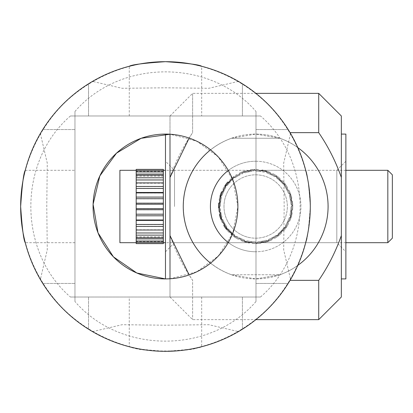 <?xml version="1.0" encoding="UTF-8"?>
<svg xmlns="http://www.w3.org/2000/svg" width="413" height="413" viewBox="0 0 413 413"><rect width="100%" height="100%" fill="white"/><g stroke="black" fill="none" stroke-linecap="round" stroke-linejoin="round"><path stroke-width="0.31" stroke-dasharray="2.06 1.55" d="M189.164 138.071L192.628 132.65L192.628 93.359L192.628 132.65C183.176 146.486 175.628 161.411 170.001 177.425L170.001 115.986L170.001 134.23L196.764 141.2L218.286 156.961L232.705 179.598L237.888 206.5A72.414 72.414 0 0 0 165.474 134.086A72.414 72.414 0 0 0 93.064 206.5A72.414 72.414 0 0 0 165.474 278.914A72.414 72.414 0 0 0 237.888 206.5L232.705 233.402L218.286 256.039L196.764 271.8L170.001 278.765L170.001 297.014L170.001 235.575C175.602 251.532 183.145 266.457 192.628 280.35L192.628 319.641L192.628 280.35L189.164 274.929M170.001 278.914L165.474 278.914L165.474 134.086C126.11 133.75 92.832 166.738 93.064 206.5C92.832 246.262 126.11 279.25 165.474 278.914C204.838 279.25 238.115 246.262 237.888 206.5C238.115 166.738 204.838 133.75 165.474 134.086L170.001 134.086L170.001 278.914L170.001 134.086M74.959 111.458C120.539 58.672 210.408 58.672 255.988 111.458L255.988 301.542C210.408 354.328 120.539 354.328 74.959 301.542L74.959 111.458L74.959 301.542M255.988 111.458L255.988 301.542M255.988 206.5L255.988 242.705L255.988 206.5M74.959 206.5L74.959 170.295L74.959 206.5M42.776 283.437L74.959 283.437L42.776 283.437C68.904 324.938 116.435 351.236 165.474 351.324C214.512 351.236 262.043 324.938 288.171 283.437L255.988 283.437L288.171 283.437M42.776 129.563L74.959 129.563L42.776 129.563C68.904 88.062 116.435 61.764 165.474 61.676C214.512 61.764 262.043 88.062 288.171 129.563L255.988 129.563L288.171 129.563M41.656 281.625L40.381 279.472L47.263 249.886L46.777 206.5L47.263 163.114L40.36 133.538L41.656 131.375M288.176 129.568L290.566 133.528A144.824 144.824 0 0 1 310.297 206.5A144.824 144.824 0 0 0 93.064 81.077A144.824 144.824 0 0 0 93.064 331.923A144.824 144.824 0 0 0 310.297 206.5C308.785 228.492 307.251 240.562 305.697 242.705C307.251 240.562 308.785 228.492 310.297 206.5C308.785 184.508 307.251 172.438 305.697 170.295C307.251 172.438 308.785 184.508 310.297 206.5A144.824 144.824 0 0 1 290.566 279.477L288.176 283.432M290.587 133.538L283.685 163.114L284.17 206.5L283.685 249.886L290.587 279.462M74.959 242.705L25.25 242.705L22.932 232.101L21.316 220.382L20.65 206.5L21.316 192.618L22.932 180.899L25.25 170.295L74.959 170.295M40.381 133.523A144.824 144.824 0 0 0 40.381 279.477M260.515 297.014C313.302 251.434 313.302 161.566 260.515 115.986L70.432 115.986C17.645 161.566 17.645 251.434 70.432 297.014L260.515 297.014L70.432 297.014M260.515 115.986L70.432 115.986M165.474 115.986L201.678 115.986L165.474 115.986M165.474 297.014L201.678 297.014L165.474 297.014M88.537 329.197L88.537 297.014L88.537 329.197C47.036 303.07 20.738 255.539 20.65 206.5C20.738 157.461 47.036 109.93 88.537 83.803L88.537 115.986L88.537 83.803M242.41 329.197L242.41 297.014L242.41 329.197C283.912 303.07 310.209 255.539 310.297 206.5C310.209 157.461 283.912 109.93 242.41 83.803L242.41 115.986L242.41 83.803M201.678 297.014L201.678 346.724C199.536 348.278 187.466 349.811 165.474 351.324A144.824 144.824 0 0 0 238.451 331.593L242.405 329.202M92.512 331.613L122.088 324.711L165.474 325.196L208.859 324.711L238.435 331.613M88.542 329.202L92.502 331.593M92.502 81.407L88.542 83.798M238.435 81.387L208.859 88.289L165.474 87.804L122.088 88.289L92.512 81.387M242.405 83.798L238.446 81.407A144.824 144.824 0 0 0 165.474 61.676C187.466 63.189 199.536 64.722 201.678 66.276L201.678 115.986M92.497 331.593A144.824 144.824 0 0 0 165.474 351.324C143.481 349.811 131.411 348.278 129.269 346.724L129.269 297.014M132.036 347.41C142.284 352.196 188.664 352.196 198.911 347.41M129.269 115.986L129.269 66.276C131.411 64.722 143.481 63.189 165.474 61.676A144.824 144.824 0 0 0 92.497 81.407M231.507 186.01A31.682 31.682 0 0 0 235.183 230.661A31.682 31.682 0 0 0 279.833 226.99A31.682 31.682 0 0 0 276.163 182.339A31.682 31.682 0 0 0 231.507 186.01M283.287 229.917A36.205 36.205 0 0 1 232.256 234.114A36.205 36.205 0 0 1 228.059 183.083A36.205 36.205 0 0 0 232.256 234.114A36.205 36.205 0 0 0 283.287 229.917A36.205 36.205 0 0 1 223.402 190.083A36.205 36.205 0 0 1 279.09 178.886A36.205 36.205 0 0 1 239.256 238.771A36.205 36.205 0 0 1 234.202 177.347L233.18 176.981A37.113 37.113 0 0 0 229.845 179.851L230.056 180.915A36.205 36.205 0 0 1 234.202 177.347L233.18 176.981A37.113 37.113 0 0 0 229.845 179.851L230.268 181.988A35.301 35.301 0 0 0 227.341 185.442L225.162 185.375A37.113 37.113 0 0 0 222.875 189.139L223.939 191.038A35.301 35.301 0 0 0 222.22 195.23L220.124 195.839A37.113 37.113 0 0 0 219.112 200.124L220.712 201.606A35.301 35.301 0 0 0 220.372 206.118L218.57 207.341A37.113 37.113 0 0 0 218.931 211.73L220.909 212.649A35.301 35.301 0 0 0 221.982 217.042L220.645 218.766A37.113 37.113 0 0 0 222.349 222.829L224.512 223.087A35.301 35.301 0 0 0 226.892 226.938L226.154 228.988A37.113 37.113 0 0 0 229.024 232.328L231.161 231.905A35.301 35.301 0 0 0 234.615 234.832L234.548 237.01A37.113 37.113 0 0 0 238.311 239.297L240.211 238.234A35.301 35.301 0 0 0 244.398 239.953L245.007 242.044A37.113 37.113 0 0 0 249.297 243.061L250.779 241.46A35.301 35.301 0 0 0 255.291 241.801L256.514 243.603A37.113 37.113 0 0 0 260.902 243.242L261.821 241.259A35.301 35.301 0 0 0 266.215 240.19L267.939 241.528A37.113 37.113 0 0 0 272.002 239.824L272.26 237.661A35.301 35.301 0 0 0 276.111 235.281L278.161 236.019A37.113 37.113 0 0 0 281.501 233.149L281.077 231.012A35.301 35.301 0 0 0 284.005 227.558L286.183 227.625A37.113 37.113 0 0 0 288.47 223.861L287.944 222.917A36.205 36.205 0 0 1 285.099 227.594L286.183 227.625A37.113 37.113 0 0 0 288.47 223.861L287.944 222.917A36.205 36.205 0 0 1 283.287 229.917A36.205 36.205 0 0 0 279.09 178.886A36.205 36.205 0 0 0 228.059 183.083A36.205 36.205 0 0 1 230.056 180.915L230.268 181.988A35.301 35.301 0 0 0 227.341 185.442L225.162 185.375A37.113 37.113 0 0 0 222.875 189.139L223.939 191.038A35.301 35.301 0 0 0 222.22 195.23L220.124 195.839A37.113 37.113 0 0 0 219.112 200.124L220.712 201.606A35.301 35.301 0 0 0 220.372 206.118L218.57 207.341A37.113 37.113 0 0 0 218.931 211.73L220.909 212.649A35.301 35.301 0 0 0 221.982 217.042L220.645 218.766A37.113 37.113 0 0 0 222.349 222.829L224.512 223.087A35.301 35.301 0 0 0 226.892 226.938L226.154 228.988A37.113 37.113 0 0 0 229.024 232.328L231.161 231.905A35.301 35.301 0 0 0 234.615 234.832L234.548 237.01A37.113 37.113 0 0 0 238.311 239.297L240.211 238.234A35.301 35.301 0 0 0 244.398 239.953L245.007 242.044A37.113 37.113 0 0 0 249.297 243.061L250.779 241.46A35.301 35.301 0 0 0 255.291 241.801L256.514 243.603A37.113 37.113 0 0 0 260.902 243.242L261.821 241.259A35.301 35.301 0 0 0 266.215 240.19L267.939 241.528A37.113 37.113 0 0 0 272.002 239.824L272.26 237.661A35.301 35.301 0 0 0 276.111 235.281L278.161 236.019A37.113 37.113 0 0 0 281.501 233.149L281.077 231.012A35.301 35.301 0 0 0 284.005 227.558L285.099 227.594A36.205 36.205 0 0 1 283.287 229.917M239.344 173.176A37.113 37.113 0 0 1 243.407 171.472L244.264 172.138L243.407 171.472A37.113 37.113 0 0 0 239.344 173.176L239.215 174.25A36.205 36.205 0 0 1 255.44 170.295L254.831 169.397A37.113 37.113 0 0 0 250.438 169.758L249.984 170.745A36.205 36.205 0 0 1 255.44 170.295L254.831 169.397A37.113 37.113 0 0 0 250.438 169.758L249.524 171.741A35.301 35.301 0 0 0 245.126 172.81L244.264 172.138A36.205 36.205 0 0 1 249.984 170.745L249.524 171.741A35.301 35.301 0 0 0 245.126 172.81L244.264 172.138A36.205 36.205 0 0 0 239.215 174.25L239.086 175.339A35.301 35.301 0 0 0 235.234 177.719L234.202 177.347A36.205 36.205 0 0 1 239.215 174.25L239.086 175.339A35.301 35.301 0 0 0 235.234 177.719L234.202 177.347A36.205 36.205 0 0 1 239.215 174.25L239.344 173.176M262.048 169.939A37.113 37.113 0 0 1 266.333 170.956L266.638 171.994L266.333 170.956A37.113 37.113 0 0 0 262.048 169.939L261.315 170.734A36.205 36.205 0 0 1 276.762 177.074L276.798 175.99A37.113 37.113 0 0 0 273.034 173.703L272.09 174.229A36.205 36.205 0 0 1 276.762 177.074L276.798 175.99A37.113 37.113 0 0 0 273.034 173.703L271.129 174.766A35.301 35.301 0 0 0 266.943 173.047L266.638 171.994A36.205 36.205 0 0 1 272.09 174.229L271.129 174.766A35.301 35.301 0 0 0 266.943 173.047L266.638 171.994A36.205 36.205 0 0 0 261.315 170.734L260.567 171.54A35.301 35.301 0 0 0 256.055 171.199L255.44 170.295A36.205 36.205 0 0 1 261.315 170.734L260.567 171.54A35.301 35.301 0 0 0 256.055 171.199L255.44 170.295A36.205 36.205 0 0 1 261.315 170.734L262.048 169.939M282.322 180.672A37.113 37.113 0 0 1 285.192 184.012L284.825 185.029L285.192 184.012A37.113 37.113 0 0 0 282.322 180.672L281.258 180.884A36.205 36.205 0 0 1 290.034 195.091L290.695 194.234A37.113 37.113 0 0 0 288.997 190.171L287.923 190.042A36.205 36.205 0 0 1 290.034 195.091L290.695 194.234A37.113 37.113 0 0 0 288.997 190.171L286.834 189.913A35.301 35.301 0 0 0 284.454 186.062L284.825 185.029A36.205 36.205 0 0 1 287.923 190.042L286.834 189.913A35.301 35.301 0 0 0 284.454 186.062L284.825 185.029A36.205 36.205 0 0 0 281.258 180.884L280.184 181.095A35.301 35.301 0 0 0 276.731 178.168L276.762 177.074A36.205 36.205 0 0 1 281.258 180.884L280.184 181.095A35.301 35.301 0 0 0 276.731 178.168L276.762 177.074A36.205 36.205 0 0 1 281.258 180.884L282.322 180.672M292.414 201.27A37.113 37.113 0 0 1 292.776 205.659L291.877 206.268L292.776 205.659A37.113 37.113 0 0 0 292.414 201.27L291.428 200.811A36.205 36.205 0 0 1 290.179 217.465L291.217 217.161A37.113 37.113 0 0 0 292.234 212.876L291.439 212.143A36.205 36.205 0 0 1 290.179 217.465L291.217 217.161A37.113 37.113 0 0 0 292.234 212.876L290.633 211.394A35.301 35.301 0 0 0 290.969 206.882L291.877 206.268A36.205 36.205 0 0 1 291.439 212.143L290.633 211.394A35.301 35.301 0 0 0 290.969 206.882L291.877 206.268A36.205 36.205 0 0 0 291.428 200.811L290.432 200.351A35.301 35.301 0 0 0 289.363 195.958L290.034 195.091A36.205 36.205 0 0 1 291.428 200.811L290.432 200.351A35.301 35.301 0 0 0 289.363 195.958L290.034 195.091A36.205 36.205 0 0 1 291.428 200.811L292.414 201.27M290.179 217.465A36.205 36.205 0 0 1 287.944 222.917L287.407 221.962A35.301 35.301 0 0 0 289.126 217.77L290.179 217.465A36.205 36.205 0 0 1 287.944 222.917L287.407 221.962A35.301 35.301 0 0 0 289.126 217.77L290.179 217.465M249.757 237.625A31.682 31.682 0 0 1 224.548 200.589A31.682 31.682 0 0 1 261.584 175.375A31.682 31.682 0 0 1 286.798 212.411A31.682 31.682 0 0 1 249.757 237.625M232.374 178.788A36.205 36.205 0 0 1 262.431 170.93A36.205 36.205 0 0 0 220.103 199.742A36.205 36.205 0 0 0 248.915 242.07A36.205 36.205 0 0 1 232.374 234.212M228.802 182.231L229.891 182.386A35.301 35.301 0 0 1 233.185 179.288L233.004 177.115A37.113 37.113 0 0 1 236.649 174.637L238.6 175.602A35.301 35.301 0 0 1 242.694 173.672L243.195 171.55A37.113 37.113 0 0 1 247.423 170.316L248.987 171.839A35.301 35.301 0 0 1 253.474 171.266L254.609 169.402A37.113 37.113 0 0 1 259.008 169.542L260.025 171.467A35.301 35.301 0 0 1 264.47 172.314L266.122 170.889A37.113 37.113 0 0 1 270.267 172.381L270.453 173.45A36.205 36.205 0 0 0 265.301 171.596L266.122 170.889A37.113 37.113 0 0 1 270.267 172.381L270.453 173.45A36.205 36.205 0 0 0 231.404 233.366A36.205 36.205 0 0 0 291.242 213.258A36.205 36.205 0 0 0 222.622 191.72A36.205 36.205 0 0 0 257.299 242.668L256.736 243.598A37.113 37.113 0 0 1 252.338 243.458L251.832 242.503A36.205 36.205 0 0 0 257.299 242.668L256.736 243.598A37.113 37.113 0 0 1 252.338 243.458L251.321 241.533A35.301 35.301 0 0 1 246.876 240.686L245.224 242.111A37.113 37.113 0 0 1 241.078 240.619L240.707 238.471A35.301 35.301 0 0 1 236.742 236.293L234.729 237.139A37.113 37.113 0 0 1 231.249 234.439L231.559 232.282A35.301 35.301 0 0 1 228.461 228.988L226.288 229.163A37.113 37.113 0 0 1 223.81 225.524L224.775 223.572A35.301 35.301 0 0 1 222.844 219.479L220.723 218.978A37.113 37.113 0 0 1 219.489 214.75L221.012 213.185A35.301 35.301 0 0 1 220.439 208.694L218.575 207.563A37.113 37.113 0 0 1 218.709 203.165L220.64 202.148A35.301 35.301 0 0 1 221.487 197.703L220.062 196.051A37.113 37.113 0 0 1 221.554 191.906L223.701 191.534A35.301 35.301 0 0 1 225.88 187.569L225.033 185.556A37.113 37.113 0 0 1 227.733 182.076L229.891 182.386A35.301 35.301 0 0 1 233.185 179.288L233.004 177.115A37.113 37.113 0 0 1 236.649 174.637L238.6 175.602A35.301 35.301 0 0 1 242.694 173.672L243.195 171.55A37.113 37.113 0 0 1 247.423 170.316L248.987 171.839A35.301 35.301 0 0 1 253.474 171.266L254.609 169.402A37.113 37.113 0 0 1 259.008 169.542L260.025 171.467A35.301 35.301 0 0 1 264.47 172.314L265.301 171.596A36.205 36.205 0 0 0 262.431 170.93A36.205 36.205 0 0 1 291.242 213.258A36.205 36.205 0 0 1 248.915 242.07A36.205 36.205 0 0 0 251.832 242.503L251.321 241.533A35.301 35.301 0 0 1 246.876 240.686L245.224 242.111A37.113 37.113 0 0 1 241.078 240.619L240.707 238.471A35.301 35.301 0 0 1 236.742 236.293L234.729 237.139A37.113 37.113 0 0 1 232.003 235.085M263.922 242.684A37.113 37.113 0 0 0 268.145 241.45L268.398 240.397L268.145 241.45A37.113 37.113 0 0 1 263.922 242.684L263.143 241.925A36.205 36.205 0 0 0 278.248 234.806L278.336 235.885A37.113 37.113 0 0 1 274.697 238.363L273.726 237.883A36.205 36.205 0 0 0 278.248 234.806L278.336 235.885A37.113 37.113 0 0 1 274.697 238.363L272.74 237.398A35.301 35.301 0 0 1 268.646 239.328L268.398 240.397A36.205 36.205 0 0 0 273.726 237.883L272.74 237.398A35.301 35.301 0 0 1 268.646 239.328L268.398 240.397A36.205 36.205 0 0 1 263.143 241.925L262.358 241.161A35.301 35.301 0 0 1 257.867 241.734L257.299 242.668A36.205 36.205 0 0 0 263.143 241.925L262.358 241.161A35.301 35.301 0 0 1 257.867 241.734L257.299 242.668A36.205 36.205 0 0 0 263.143 241.925L263.922 242.684M283.612 230.924A37.113 37.113 0 0 0 286.307 227.444L285.889 226.443L286.307 227.444A37.113 37.113 0 0 1 283.612 230.924L282.538 230.769A36.205 36.205 0 0 0 290.576 216.128L291.284 216.949A37.113 37.113 0 0 1 289.792 221.094L288.723 221.28A36.205 36.205 0 0 0 290.576 216.128L291.284 216.949A37.113 37.113 0 0 1 289.792 221.094L287.644 221.466A35.301 35.301 0 0 1 285.466 225.431L285.889 226.443A36.205 36.205 0 0 0 288.723 221.28L287.644 221.466A35.301 35.301 0 0 1 285.466 225.431L285.889 226.443A36.205 36.205 0 0 1 282.538 230.769L281.454 230.614A35.301 35.301 0 0 1 278.161 233.712L278.248 234.806A36.205 36.205 0 0 0 282.538 230.769L281.454 230.614A35.301 35.301 0 0 1 278.161 233.712L278.248 234.806A36.205 36.205 0 0 0 282.538 230.769L283.612 230.924M292.631 209.835A37.113 37.113 0 0 0 292.771 205.437L291.841 204.874L292.771 205.437A37.113 37.113 0 0 1 292.631 209.835L291.676 210.341A36.205 36.205 0 0 0 289.57 193.774L290.623 194.022A37.113 37.113 0 0 1 291.857 198.25L291.098 199.03A36.205 36.205 0 0 0 289.57 193.774L290.623 194.022A37.113 37.113 0 0 1 291.857 198.25L290.334 199.815A35.301 35.301 0 0 1 290.907 204.306L291.841 204.874A36.205 36.205 0 0 0 291.098 199.03L290.334 199.815A35.301 35.301 0 0 1 290.907 204.306L291.841 204.874A36.205 36.205 0 0 1 291.676 210.341L290.706 210.852A35.301 35.301 0 0 1 289.859 215.297L290.576 216.128A36.205 36.205 0 0 0 291.676 210.341L290.706 210.852A35.301 35.301 0 0 1 289.859 215.297L290.576 216.128A36.205 36.205 0 0 0 291.676 210.341L292.631 209.835M287.536 187.476A37.113 37.113 0 0 0 285.058 183.837L283.979 183.924L285.058 183.837A37.113 37.113 0 0 1 287.536 187.476L287.056 188.447A36.205 36.205 0 0 0 275.616 176.284L276.617 175.861A37.113 37.113 0 0 1 280.097 178.561L279.942 179.634A36.205 36.205 0 0 0 275.616 176.284L276.617 175.861A37.113 37.113 0 0 1 280.097 178.561L279.787 180.718A35.301 35.301 0 0 1 282.884 184.012L283.979 183.924A36.205 36.205 0 0 0 279.942 179.634L279.787 180.718A35.301 35.301 0 0 1 282.884 184.012L283.979 183.924A36.205 36.205 0 0 1 287.056 188.447L286.57 189.428A35.301 35.301 0 0 1 288.501 193.521L289.57 193.774A36.205 36.205 0 0 0 287.056 188.447L286.57 189.428A35.301 35.301 0 0 1 288.501 193.521L289.57 193.774A36.205 36.205 0 0 0 287.056 188.447L287.536 187.476M275.616 176.284A36.205 36.205 0 0 0 270.453 173.45L270.639 174.529A35.301 35.301 0 0 1 274.604 176.707L275.616 176.284A36.205 36.205 0 0 0 270.453 173.45L270.639 174.529A35.301 35.301 0 0 1 274.604 176.707L275.616 176.284M219.67 202.659L220.64 202.148A35.301 35.301 0 0 1 221.487 197.703L220.769 196.872M222.622 191.72L223.701 191.534A35.301 35.301 0 0 1 225.88 187.569L225.457 186.557M231.404 233.366L231.559 232.282A35.301 35.301 0 0 1 228.461 228.988L227.367 229.076M224.29 224.553L224.775 223.572A35.301 35.301 0 0 1 222.844 219.479L221.776 219.226M220.248 213.97L221.012 213.185A35.301 35.301 0 0 1 220.439 208.694L219.504 208.126M392.35 238.182L392.35 174.818M387.822 170.295L387.822 242.705M163.347 243.613L163.347 240.929L163.347 241.641L136.192 241.641L136.192 242.705L136.192 169.387M163.347 169.387L163.347 241.667L136.192 241.651L136.192 242.4L136.192 241.641M119.899 242.705L119.899 170.295M136.192 237.733L136.192 237.284L136.192 237.733M163.347 171.307L163.347 170.574L163.347 171.307M163.347 175.654L163.347 175.205L163.347 175.654M163.347 169.459L136.192 169.459M163.347 170.6L136.192 170.6M163.347 171.968L136.192 171.968M163.347 177.864L163.347 187.543L163.347 173.032L163.347 177.864L136.192 177.864L136.192 175.267L136.192 177.864M163.347 175.267L136.192 175.267M136.192 182.99L136.192 187.543L136.192 182.99L163.347 182.99M163.347 186.557L136.192 186.557M163.347 197.202L163.347 209.293L163.347 187.543L163.347 197.202L136.192 197.202L136.192 192.794L136.192 197.202M163.347 193.016L136.192 193.016M136.192 204.358L136.192 209.293L136.192 204.358L163.347 204.358M163.347 208.761L136.192 208.761M163.347 220.098L163.347 209.293L163.347 220.098L136.192 220.098L136.192 215.111L136.192 220.098M163.347 215.911L136.192 215.911M136.192 226.546L136.192 230.103L136.192 226.546L163.347 226.546M163.347 230.103L136.192 230.103M163.347 237.795L163.347 229.855L163.347 237.795L136.192 237.795L136.192 234.135L136.192 237.795M163.347 235.214L136.192 235.214M136.192 241.073L136.192 242.426L136.192 241.073L163.347 241.073M163.347 242.426L136.192 242.426M163.347 243.551L136.192 243.551L136.192 241.651M136.192 173.032L136.192 176.17L136.192 173.032M136.192 178.937L136.192 183.233L136.192 178.937M136.192 187.543L136.192 192.794L136.192 187.543M136.192 198.003L136.192 203.821L136.192 198.003M136.192 209.293L136.192 215.111L136.192 209.293M136.192 220.315L136.192 225.555L136.192 220.315M136.192 229.979L136.192 234.135L136.192 229.979M136.192 237.346L136.192 240.01L136.192 237.346M163.347 229.767L136.192 229.767M163.347 236.83L136.192 236.83M163.347 240.929L136.192 240.929M163.347 240.955L136.192 240.955M163.347 236.892L136.192 236.892M163.347 238.936L136.192 238.936M163.347 229.855L136.192 229.855M163.347 233.046L136.192 233.046M163.347 220.532L136.192 220.532M163.347 224.558L136.192 224.558M163.347 209.835L136.192 209.835M163.347 214.301L136.192 214.301M163.347 198.808L136.192 198.808M163.347 203.279L136.192 203.279M163.347 188.54L136.192 188.54M163.347 192.577L136.192 192.577M163.347 180.027L136.192 180.027M163.347 183.233L136.192 183.233M163.347 174.105L136.192 174.105M163.347 176.17L136.192 176.17M163.347 171.359L136.192 171.359M163.347 172.071L136.192 172.071M163.347 172.045L136.192 172.045M163.347 171.349L136.192 171.349M163.347 176.108L136.192 176.108M163.347 183.145L136.192 183.145M174.523 206.5L174.523 170.295L174.523 206.5M228.286 170.471A45.26 45.26 0 0 1 255.673 161.24A45.26 45.26 0 0 0 210.413 206.5A45.26 45.26 0 0 0 255.673 251.76A45.26 45.26 0 0 1 228.286 242.529M165.474 251.76L174.523 242.705L255.673 242.705A36.205 36.205 0 0 1 219.468 206.5A36.205 36.205 0 0 1 255.673 170.295A36.205 36.205 0 0 0 219.468 206.5A36.205 36.205 0 0 0 255.673 242.705C237.759 244.326 217.847 224.414 219.468 206.5C217.847 188.586 237.759 168.674 255.673 170.295C237.759 168.674 217.847 188.586 219.468 206.5C217.847 224.414 237.759 244.326 255.673 242.705C273.587 244.326 293.498 224.414 291.877 206.5C293.498 188.586 273.587 168.674 255.673 170.295C273.587 168.674 293.498 188.586 291.877 206.5C293.498 224.414 273.587 244.326 255.673 242.705A36.205 36.205 0 0 0 291.877 206.5A36.205 36.205 0 0 0 255.673 170.295A36.205 36.205 0 0 1 291.877 206.5A36.205 36.205 0 0 1 255.673 242.705L336.817 242.705L336.817 170.295L336.817 242.705L345.872 251.76L345.872 134.086M279.968 138.252L255.761 134.086A72.414 72.414 0 0 1 328.175 206.5A72.414 72.414 0 0 1 255.761 278.914L279.968 274.748L231.559 274.748A72.414 72.414 0 0 1 231.559 138.252L279.968 138.252A72.414 72.414 0 0 1 279.968 274.748M231.466 138.252L255.673 134.086A72.414 72.414 0 0 0 183.258 206.5A72.414 72.414 0 0 0 255.673 278.914L231.466 274.748L279.875 274.748L255.673 278.914A72.414 72.414 0 0 0 328.082 206.5A72.414 72.414 0 0 0 255.673 134.086L279.875 138.252L231.466 138.252A72.414 72.414 0 0 0 210.573 149.847M279.875 274.748A72.414 72.414 0 0 0 297.773 265.414M297.773 147.586A72.414 72.414 0 0 0 279.875 138.252M341.345 206.5L341.345 278.914L341.345 206.5M345.872 278.914L345.872 251.76M341.345 297.014L341.345 235.575C335.712 251.589 328.17 266.514 318.717 280.35L318.717 319.641M341.345 115.986L341.345 177.425C335.743 161.468 328.196 146.543 318.717 132.65L318.717 93.359M318.717 280.35L290.055 280.35M290.055 132.65L318.717 132.65M341.345 235.575L341.345 177.425M170.001 177.425L170.001 235.575M210.573 263.153A72.414 72.414 0 0 0 231.466 274.748M255.673 161.24A45.26 45.26 0 0 1 300.927 206.5A45.26 45.26 0 0 1 255.673 251.76A45.26 45.26 0 0 0 300.927 206.5A45.26 45.26 0 0 0 255.673 161.24M231.559 274.748L255.761 278.914A72.414 72.414 0 0 1 183.351 206.5A72.414 72.414 0 0 1 255.761 134.086L231.559 138.252M255.988 242.705L305.697 242.705M255.988 170.295L305.697 170.295M345.872 170.295L165.474 170.295M345.872 242.705L165.474 242.705M345.872 161.24L336.817 170.295L174.523 170.295L165.474 161.24M170.001 115.986L192.628 93.359L255.874 93.359M170.001 297.014L192.628 319.641L255.874 319.641"/><path stroke-width="0.62" d="M189.164 274.929L170.001 235.575L170.001 278.77L165.474 278.914L136.817 272.998L113.405 256.824L98.031 232.865L93.101 204.244L99.843 175.912L116.487 153.177L141.143 138.303L170.001 134.235L170.001 177.425L189.164 138.071M41.656 131.375L42.771 129.568M42.771 283.432L41.656 281.625M25.25 170.295L25.25 170.295C23.696 172.438 22.163 184.508 20.65 206.5C22.163 228.492 23.696 240.562 25.25 242.705L25.25 242.705M165.474 278.914A72.414 72.414 0 0 1 93.064 206.5A72.414 72.414 0 0 1 165.474 134.086A72.414 72.414 0 0 1 237.888 206.5A72.414 72.414 0 0 1 165.474 278.914L165.474 134.086M129.269 346.724L132.036 347.41M198.911 347.41L201.678 346.724M201.678 66.276L201.678 66.276C199.536 64.722 187.466 63.189 165.474 61.676C143.507 63.184 131.437 64.717 129.269 66.276L129.269 66.276M165.474 61.676A144.824 144.824 0 0 1 290.897 278.914A144.824 144.824 0 0 1 40.051 278.914A144.824 144.824 0 0 1 165.474 61.676M232.374 234.212A36.205 36.205 0 0 1 232.374 178.788M219.504 208.126L218.575 207.563A37.113 37.113 0 0 1 218.709 203.165L219.67 202.659M221.776 219.226L220.723 218.978A37.113 37.113 0 0 1 219.489 214.75L220.248 213.97M227.367 229.076L226.288 229.163A37.113 37.113 0 0 1 223.81 225.524L224.29 224.553M232.003 235.085A37.113 37.113 0 0 1 231.249 234.439L231.404 233.366M225.457 186.557L225.033 185.556A37.113 37.113 0 0 1 227.733 182.076L228.802 182.231M220.769 196.872L220.062 196.051A37.113 37.113 0 0 1 221.554 191.906L222.622 191.72M387.822 170.295L392.35 174.818L392.35 238.182L387.822 242.705L387.822 170.295L345.872 170.295M136.192 170.295L119.899 170.295L119.899 242.705L136.192 242.705M136.192 242.4L136.192 243.613L163.347 243.613L163.347 242.4L136.192 242.4L136.192 169.387L163.347 169.387L163.347 170.574L136.192 170.574M163.347 242.4L163.347 170.574M163.347 192.902L136.192 192.902M163.347 197.089L136.192 197.089M163.347 186.454L136.192 186.454M163.347 182.897L136.192 182.897M163.347 177.786L136.192 177.786M163.347 175.205L136.192 175.205M163.347 171.927L136.192 171.927M163.347 169.449L136.192 169.449M163.347 243.541L136.192 243.541M163.347 241.032L136.192 241.032M163.347 237.733L136.192 237.733M163.347 235.136L136.192 235.136M163.347 230.01L136.192 230.01M163.347 226.443L136.192 226.443M163.347 219.984L136.192 219.984M163.347 215.798L136.192 215.798M163.347 208.642L136.192 208.642M163.347 204.239L136.192 204.239M163.347 203.165L136.192 203.165M163.347 198.699L136.192 198.699M163.347 214.192L136.192 214.192M163.347 209.721L136.192 209.721M163.347 224.46L136.192 224.46M163.347 220.423L136.192 220.423M163.347 232.973L136.192 232.973M163.347 238.895L136.192 238.895M163.347 174.064L136.192 174.064M163.347 179.954L136.192 179.954M163.347 192.468L136.192 192.468M163.347 188.442L136.192 188.442M228.286 242.529A45.26 45.26 0 0 1 228.286 170.471M297.773 265.414A72.414 72.414 0 0 0 297.773 147.586M341.345 134.086L345.872 134.086L345.872 278.914L341.345 278.914M318.717 319.641L318.717 280.35C328.196 266.457 335.743 251.532 341.345 235.575L341.345 297.014L318.717 319.641L255.874 319.641M318.717 93.359L318.717 132.65C328.17 146.486 335.712 161.411 341.345 177.425L341.345 115.986L318.717 93.359L255.874 93.359M290.055 280.35L318.717 280.35M318.717 132.65L290.055 132.65M341.345 177.425L341.345 235.575M170.001 235.575L170.001 177.425M210.573 149.847A72.414 72.414 0 0 0 210.573 263.153M165.474 170.295L163.347 170.295M387.822 242.705L345.872 242.705M165.474 242.705L163.347 242.705"/></g></svg>
